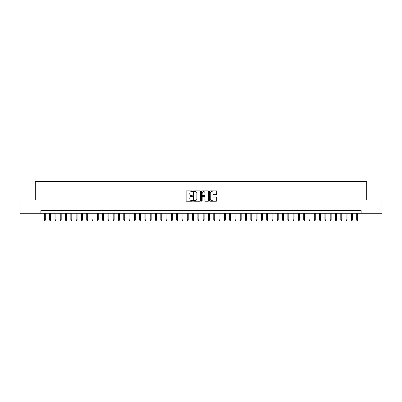 <?xml version="1.0" encoding="UTF-8"?>
<svg xmlns="http://www.w3.org/2000/svg" width="402" height="402" viewBox="0 0 402 402"><rect width="100%" height="100%" fill="white"/><g stroke="black" fill="none" stroke-linecap="round" stroke-linejoin="round"><path stroke-width="0.6" d="M192.533 191.216A0.362 0.362 0 0 0 192.166 190.855L186.649 190.855A0.518 0.518 0 0 0 186.126 191.372L186.126 200.729A0.518 0.518 0 0 0 186.649 201.246L192.166 201.246A0.362 0.362 0 0 0 192.533 200.884A0.362 0.362 0 0 0 192.166 200.518L191.452 200.518A1.663 1.663 0 0 1 189.789 198.854L189.789 198.075A1.663 1.663 0 0 1 191.452 196.412L192.166 196.412A0.362 0.362 0 0 0 192.533 196.05A0.362 0.362 0 0 0 192.166 195.689L191.452 195.689A1.663 1.663 0 0 1 189.789 194.025L189.789 193.246A1.663 1.663 0 0 1 191.452 191.583L192.166 191.583A0.362 0.362 0 0 0 192.533 191.216M216.186 194.518A0.518 0.518 0 0 0 216.703 194L216.703 191.372A0.518 0.518 0 0 0 216.186 190.855L210.055 190.855A0.518 0.518 0 0 0 209.532 191.372L209.532 200.729A0.518 0.518 0 0 0 210.055 201.246L216.186 201.246A0.518 0.518 0 0 0 216.703 200.729L216.703 197.558A0.518 0.518 0 0 0 216.186 197.04L213.562 197.04A0.518 0.518 0 0 0 213.04 197.558L213.04 199.131A1.392 1.392 0 0 1 211.653 200.518A1.392 1.392 0 0 1 210.261 199.131L210.261 192.97A1.392 1.392 0 0 1 211.653 191.583A1.392 1.392 0 0 1 213.04 192.97L213.04 194A0.518 0.518 0 0 0 213.562 194.518L216.186 194.518M40.878 213.256L20.1 213.256L20.1 200.02L35.321 200.02L35.321 181.493L366.679 181.493L366.679 200.02L381.9 200.02L381.9 213.256L361.122 213.256L361.122 210.608L40.878 210.608L40.878 213.256L361.122 213.256M200.548 191.372A0.518 0.518 0 0 0 200.025 190.855L193.895 190.855A0.518 0.518 0 0 0 193.377 191.372L193.377 200.729A0.518 0.518 0 0 0 193.895 201.246L200.025 201.246A0.518 0.518 0 0 0 200.548 200.729L200.548 191.372M201.975 190.855L208.105 190.855A0.518 0.518 0 0 1 208.623 191.372L208.623 200.729A0.518 0.518 0 0 1 208.105 201.246L205.482 201.246A0.518 0.518 0 0 1 204.96 200.729L204.96 196.935A0.518 0.518 0 0 0 204.442 196.412L202.703 196.412A0.518 0.518 0 0 0 202.181 196.935L202.181 200.884A0.362 0.362 0 0 1 201.819 201.246A0.362 0.362 0 0 1 201.452 200.884L201.452 191.372A0.518 0.518 0 0 1 201.975 190.855M194.467 191.583A0.362 0.362 0 0 0 194.101 191.945L194.101 200.156A0.362 0.362 0 0 0 194.467 200.518L195.221 200.518A1.663 1.663 0 0 0 196.885 198.854L196.885 193.246A1.663 1.663 0 0 0 195.221 191.583L194.467 191.583M204.96 193A1.392 1.392 0 0 0 203.573 191.608A1.392 1.392 0 0 0 202.181 193L202.181 195.166A0.518 0.518 0 0 0 202.703 195.689L204.442 195.689A0.518 0.518 0 0 0 204.96 195.166L204.96 193M45.32 219.819L45.109 220.507L44.582 220.507L44.371 219.819L45.32 219.819L45.32 213.256M44.371 219.819L44.371 213.256M50.617 219.819L50.406 220.507L49.873 220.507L49.662 219.819L50.617 219.819L50.617 213.256M49.662 219.819L49.662 213.256M55.908 219.819L55.697 220.507L55.169 220.507L54.958 219.819L55.908 219.819L55.908 213.256M54.958 219.819L54.958 213.256M61.204 219.819L60.993 220.507L60.461 220.507L60.25 219.819L61.204 219.819L61.204 213.256M60.25 219.819L60.25 213.256M66.496 219.819L66.285 220.507L65.757 220.507L65.541 219.819L66.496 219.819L66.496 213.256M65.541 219.819L65.541 213.256M71.787 219.819L71.576 220.507L71.048 220.507L70.837 219.819L71.787 219.819L71.787 213.256M70.837 219.819L70.837 213.256M77.084 219.819L76.872 220.507L76.34 220.507L76.129 219.819L77.084 219.819L77.084 213.256M76.129 219.819L76.129 213.256M82.375 219.819L82.164 220.507L81.636 220.507L81.425 219.819L82.375 219.819L82.375 213.256M81.425 219.819L81.425 213.256M87.671 219.819L87.46 220.507L86.927 220.507L86.716 219.819L87.671 219.819L87.671 213.256M86.716 219.819L86.716 213.256M92.962 219.819L92.751 220.507L92.224 220.507L92.008 219.819L92.962 219.819L92.962 213.256M92.008 219.819L92.008 213.256M98.254 219.819L98.043 220.507L97.515 220.507L97.304 219.819L98.254 219.819L98.254 213.256M97.304 219.819L97.304 213.256M103.55 219.819L103.339 220.507L102.806 220.507L102.595 219.819L103.55 219.819L103.55 213.256M102.595 219.819L102.595 213.256M108.841 219.819L108.63 220.507L108.103 220.507L107.892 219.819L108.841 219.819L108.841 213.256M107.892 219.819L107.892 213.256M114.138 219.819L113.927 220.507L113.394 220.507L113.183 219.819L114.138 219.819L114.138 213.256M113.183 219.819L113.183 213.256M119.429 219.819L119.218 220.507L118.69 220.507L118.474 219.819L119.429 219.819L119.429 213.256M118.474 219.819L118.474 213.256M124.72 219.819L124.509 220.507L123.982 220.507L123.771 219.819L124.72 219.819L124.72 213.256M123.771 219.819L123.771 213.256M130.017 219.819L129.806 220.507L129.273 220.507L129.062 219.819L130.017 219.819L130.017 213.256M129.062 219.819L129.062 213.256M135.308 219.819L135.097 220.507L134.57 220.507L134.358 219.819L135.308 219.819L135.308 213.256M134.358 219.819L134.358 213.256M140.605 219.819L140.393 220.507L139.861 220.507L139.65 219.819L140.605 219.819L140.605 213.256M139.65 219.819L139.65 213.256M145.896 219.819L145.685 220.507L145.157 220.507L144.941 219.819L145.896 219.819L145.896 213.256M144.941 219.819L144.941 213.256M151.187 219.819L150.976 220.507L150.448 220.507L150.237 219.819L151.187 219.819L151.187 213.256M150.237 219.819L150.237 213.256M156.484 219.819L156.272 220.507L155.74 220.507L155.529 219.819L156.484 219.819L156.484 213.256M155.529 219.819L155.529 213.256M161.775 219.819L161.564 220.507L161.036 220.507L160.825 219.819L161.775 219.819L161.775 213.256M160.825 219.819L160.825 213.256M167.071 219.819L166.86 220.507L166.327 220.507L166.116 219.819L167.071 219.819L167.071 213.256M166.116 219.819L166.116 213.256M172.363 219.819L172.151 220.507L171.624 220.507L171.408 219.819L172.363 219.819L172.363 213.256M171.408 219.819L171.408 213.256M177.654 219.819L177.443 220.507L176.915 220.507L176.704 219.819L177.654 219.819L177.654 213.256M176.704 219.819L176.704 213.256M182.95 219.819L182.739 220.507L182.207 220.507L181.995 219.819L182.95 219.819L182.95 213.256M181.995 219.819L181.995 213.256M188.242 219.819L188.03 220.507L187.503 220.507L187.292 219.819L188.242 219.819L188.242 213.256M187.292 219.819L187.292 213.256M193.538 219.819L193.327 220.507L192.794 220.507L192.583 219.819L193.538 219.819L193.538 213.256M192.583 219.819L192.583 213.256M198.829 219.819L198.618 220.507L198.091 220.507L197.874 219.819L198.829 219.819L198.829 213.256M197.874 219.819L197.874 213.256M204.126 219.819L203.909 220.507L203.382 220.507L203.171 219.819L204.126 219.819L204.126 213.256M203.171 219.819L203.171 213.256M209.417 219.819L209.206 220.507L208.673 220.507L208.462 219.819L209.417 219.819L209.417 213.256M208.462 219.819L208.462 213.256M214.708 219.819L214.497 220.507L213.97 220.507L213.758 219.819L214.708 219.819L214.708 213.256M213.758 219.819L213.758 213.256M220.005 219.819L219.793 220.507L219.261 220.507L219.05 219.819L220.005 219.819L220.005 213.256M219.05 219.819L219.05 213.256M225.296 219.819L225.085 220.507L224.557 220.507L224.346 219.819L225.296 219.819L225.296 213.256M224.346 219.819L224.346 213.256M230.592 219.819L230.376 220.507L229.849 220.507L229.637 219.819L230.592 219.819L230.592 213.256M229.637 219.819L229.637 213.256M235.884 219.819L235.672 220.507L235.14 220.507L234.929 219.819L235.884 219.819L235.884 213.256M234.929 219.819L234.929 213.256M241.175 219.819L240.964 220.507L240.436 220.507L240.225 219.819L241.175 219.819L241.175 213.256M240.225 219.819L240.225 213.256M246.471 219.819L246.26 220.507L245.728 220.507L245.516 219.819L246.471 219.819L246.471 213.256M245.516 219.819L245.516 213.256M251.763 219.819L251.551 220.507L251.024 220.507L250.813 219.819L251.763 219.819L251.763 213.256M250.813 219.819L250.813 213.256M257.059 219.819L256.843 220.507L256.315 220.507L256.104 219.819L257.059 219.819L257.059 213.256M256.104 219.819L256.104 213.256M262.35 219.819L262.139 220.507L261.607 220.507L261.395 219.819L262.35 219.819L262.35 213.256M261.395 219.819L261.395 213.256M267.642 219.819L267.43 220.507L266.903 220.507L266.692 219.819L267.642 219.819L267.642 213.256M266.692 219.819L266.692 213.256M272.938 219.819L272.727 220.507L272.194 220.507L271.983 219.819L272.938 219.819L272.938 213.256M271.983 219.819L271.983 213.256M278.229 219.819L278.018 220.507L277.491 220.507L277.279 219.819L278.229 219.819L278.229 213.256M277.279 219.819L277.279 213.256M283.526 219.819L283.309 220.507L282.782 220.507L282.571 219.819L283.526 219.819L283.526 213.256M282.571 219.819L282.571 213.256M288.817 219.819L288.606 220.507L288.073 220.507L287.862 219.819L288.817 219.819L288.817 213.256M287.862 219.819L287.862 213.256M294.108 219.819L293.897 220.507L293.37 220.507L293.158 219.819L294.108 219.819L294.108 213.256M293.158 219.819L293.158 213.256M299.405 219.819L299.194 220.507L298.661 220.507L298.45 219.819L299.405 219.819L299.405 213.256M298.45 219.819L298.45 213.256M304.696 219.819L304.485 220.507L303.957 220.507L303.746 219.819L304.696 219.819L304.696 213.256M303.746 219.819L303.746 213.256M309.992 219.819L309.776 220.507L309.249 220.507L309.037 219.819L309.992 219.819L309.992 213.256M309.037 219.819L309.037 213.256M315.284 219.819L315.073 220.507L314.54 220.507L314.329 219.819L315.284 219.819L315.284 213.256M314.329 219.819L314.329 213.256M320.575 219.819L320.364 220.507L319.836 220.507L319.625 219.819L320.575 219.819L320.575 213.256M319.625 219.819L319.625 213.256M325.871 219.819L325.66 220.507L325.128 220.507L324.916 219.819L325.871 219.819L325.871 213.256M324.916 219.819L324.916 213.256M331.163 219.819L330.952 220.507L330.424 220.507L330.213 219.819L331.163 219.819L331.163 213.256M330.213 219.819L330.213 213.256M336.459 219.819L336.243 220.507L335.715 220.507L335.504 219.819L336.459 219.819L336.459 213.256M335.504 219.819L335.504 213.256M341.75 219.819L341.539 220.507L341.007 220.507L340.796 219.819L341.75 219.819L341.75 213.256M340.796 219.819L340.796 213.256M347.042 219.819L346.831 220.507L346.303 220.507L346.092 219.819L347.042 219.819L347.042 213.256M346.092 219.819L346.092 213.256M352.338 219.819L352.127 220.507L351.594 220.507L351.383 219.819L352.338 219.819L352.338 213.256M351.383 219.819L351.383 213.256M357.629 219.819L357.418 220.507L356.891 220.507L356.68 219.819L357.629 219.819L357.629 213.256M356.68 219.819L356.68 213.256"/></g></svg>
